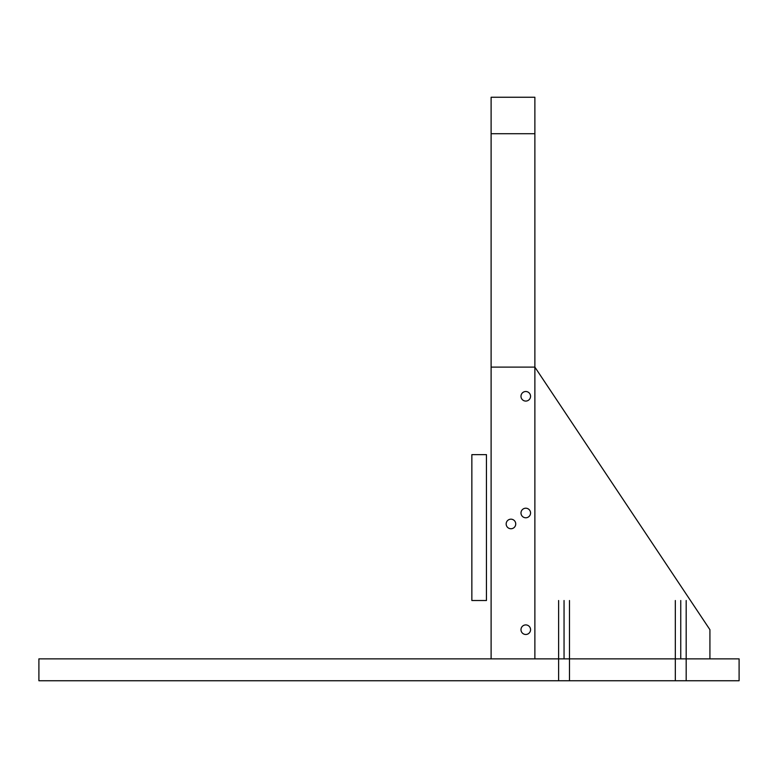 <?xml version="1.0" encoding="UTF-8"?>
<svg xmlns="http://www.w3.org/2000/svg" width="778" height="778" viewBox="0 0 778 778"><rect width="100%" height="100%" fill="white"/><g stroke="black" fill="none" stroke-linecap="round" stroke-linejoin="round"><path stroke-width="1.17" d="M38.9 658.869L739.1 658.869L739.1 680.75L38.9 680.75L38.9 658.869M491.113 367.119L534.875 367.119L709.925 629.694L709.925 658.869M534.875 133.719L534.875 97.25L491.113 97.25L491.113 133.719L534.875 133.719L534.875 658.869M491.113 133.719L491.113 658.869M680.75 600.519L680.75 658.869M564.05 600.519L564.05 658.869M558.623 600.519L558.623 680.75M569.477 600.519L569.477 680.75M675.323 600.519L675.323 680.75M686.177 600.519L686.177 680.75M530.557 396.294A4.785 4.785 0 0 0 523.38 392.151A4.785 4.785 0 0 0 523.38 400.437A4.785 4.785 0 0 0 530.557 396.294M530.557 512.994A4.785 4.785 0 0 0 523.38 508.851A4.785 4.785 0 0 0 523.38 517.137A4.785 4.785 0 0 0 530.557 512.994M530.557 629.694A4.785 4.785 0 0 0 523.38 625.551A4.785 4.785 0 0 0 523.38 633.837A4.785 4.785 0 0 0 530.557 629.694M486.445 454.644L486.445 600.519L471.857 600.519L471.857 454.644L486.445 454.644M515.736 523.964A4.785 4.785 0 0 0 508.559 519.821A4.785 4.785 0 0 0 508.559 528.106A4.785 4.785 0 0 0 515.736 523.964"/></g></svg>
